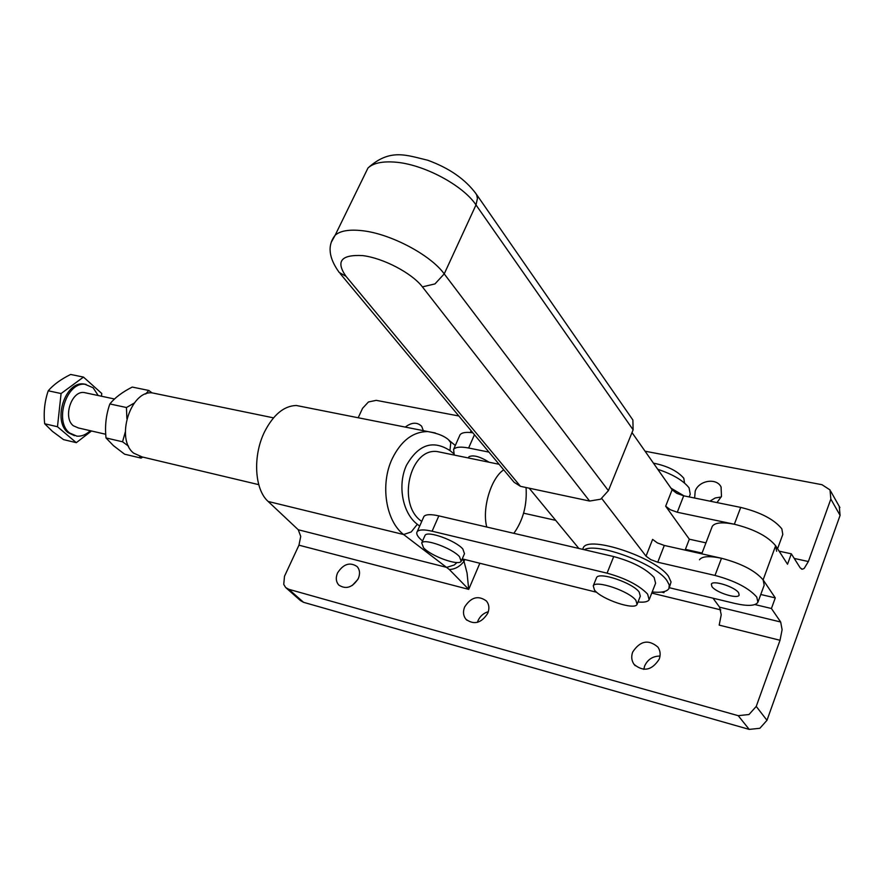 <?xml version="1.0" encoding="UTF-8"?>
<svg xmlns="http://www.w3.org/2000/svg" width="885" height="885" viewBox="0 0 885 885"><rect width="100%" height="100%" fill="white"/><g stroke="black" fill="none" stroke-linecap="round" stroke-linejoin="round"><path stroke-width="1.33" d="M364.056 176.026L367.983 167.995C373.271 163.117 382.265 161.17 394.953 162.121C423.107 164.046 462.855 185.087 475.997 204.933L444.226 273.885L434.955 283.919L422.41 286.873L589.62 501.054L600.661 499.195L608.393 490.666L444.226 273.885C430.431 254.736 390.019 233.485 361.854 230.653C349.155 229.292 340.26 230.808 335.161 235.211L331.643 241.616M340.194 273.62L514.074 482.259L520.468 486.33L346.035 276.363C335.537 261.374 341.09 254.449 362.684 255.599C383.271 258.088 411.846 273.078 422.41 286.873M475.123 192.432L476.661 194.888L477.424 198.483L475.997 204.933L633.118 429.822L632.886 420.043L631.746 418.362M633.118 429.822L608.393 490.666M589.62 501.054L520.468 486.33M258.752 484.648L142.242 456.97L133.646 453.131C115.238 439.015 130.56 390.031 152.32 392.907L156.678 393.803M503.709 469.824C490.943 478.188 481.849 508.665 486.761 527.029M513.853 533.334C523.135 520.269 527.194 505.003 526.055 487.513M711.938 527.228L712.27 526.343C714.826 522.592 722.182 521.896 734.351 524.241C754.153 529.208 767.926 536.376 775.647 545.746L787.528 564.243L791.323 553.822L800.217 567.882L802.33 569.232L801.401 569.022M699.493 559.785C701.971 556.245 709.305 555.736 721.496 558.258C741.364 563.48 755.226 570.681 763.113 579.852L775.282 597.895L760.757 594.488M754.905 604.566L771.421 608.504L780.681 622L782.108 629.711L780.028 640.275L756.232 706.418L749.009 714.516L738.212 715.677L288.798 589.299L285.689 587.552L283.742 584.41L284.494 576.279L298.953 545.182L300.734 536.41L298.256 529.75L268.155 501.463C254.449 489.46 252.59 455.631 264.659 431.603C273.476 414.578 284.019 405.872 296.287 405.485L302.736 406.757M435.343 432.975L427.875 431.57C413.007 431.615 401.115 440.675 392.188 458.762C380.041 484.283 385.705 520.955 403.626 534.529L411.226 531.951L417.311 524.285C402.542 513.156 397.31 485.223 406.414 465.388C418.317 444.524 432.82 439.591 449.945 450.565L450.764 442.732L448.795 440.122M405.275 427.09C411.702 422.211 417.167 421.957 421.68 426.293L423.329 430.674M357.872 579.443L352.241 585.494M337.539 572.949C343.358 563.955 349.885 561.809 357.098 566.544C359.852 569.752 360.261 573.745 358.314 578.524C352.551 587.496 346.057 589.687 338.844 585.096C335.979 581.854 335.537 577.805 337.539 572.949M488.343 611.69C483.575 613.084 480.146 616.071 478.033 620.662L477.435 622.343M464.625 607.01C471.03 597.087 478.309 595.096 486.462 601.037C489.151 604.466 489.593 608.526 487.79 613.228C481.462 623.106 474.227 625.175 466.074 619.423C463.253 615.938 462.766 611.8 464.625 607.01M660.022 656.062C652.82 656.106 647.687 659.413 644.634 666.007L643.793 669.359M632.686 652.057C640.098 640.751 648.528 639.114 657.964 647.145C660.354 650.752 660.774 654.767 659.214 659.17C651.924 670.421 643.55 672.169 634.103 664.403C631.525 660.719 631.06 656.593 632.686 652.057M721.253 496.972L715.235 497.967L709.914 501.142M694.625 498.034L695.201 491.12C698.796 480.389 716.573 477.48 721.076 486.993L721.485 496.397L716.972 502.58M268.155 501.463L403.626 534.529L449.315 569.497L468.718 589.366L467.059 573.06L464.005 561.356L462.136 559.132M298.256 529.75L446.715 567.385L454.304 564.962L456.992 562.517M738.212 715.677L749.208 729.395L759.861 728.289L766.985 720.313L756.232 706.418M645.077 451.217L821.999 484.703L830.019 489.925L830.838 499.085L808.37 561.521L804.166 568.458L802.33 569.232M286.12 587.928L300.458 600.572L303.555 602.32L288.798 589.299M358.193 417.753L362.562 408.328L368.437 401.967L376.247 400.352L458.839 415.983M780.028 640.275L719.184 625.12L721.22 614.787L719.627 607.198L713.011 598.194M421.736 521.442L421.503 521.265C396.69 504.24 409.722 447.71 437.267 451.571L442.821 452.711M702.059 553.081L685.41 549.353M555.692 520.347L523.599 513.178M830.838 499.085L840.086 515.38L839.245 506.308M749.208 729.395L303.555 602.32M449.315 569.497C454.901 569.343 459.802 566.621 464.005 561.356L464.791 559.519M427.875 431.57L296.287 405.485M840.086 515.38L766.985 720.313M779.143 551.178L791.323 553.822M775.282 597.895L771.421 608.504M653.44 463.154C667.246 465.886 677.357 470.909 683.784 478.21L684.547 483.044M596.291 578.281L596.567 577.606C599.001 571.467 632.532 582.739 639.18 592.043L640.309 596.136L637.288 603.847M635.917 600.373C629.224 591.136 595.66 579.775 593.26 585.837L594.521 590.118C601.49 599.322 634.545 610.528 637.056 604.433L635.917 600.373M738.643 592.817C734.981 586.855 712.757 579.819 711.352 584.133L711.894 586.523C715.666 592.463 737.692 599.444 739.152 595.118L738.643 592.817L739.152 595.118C737.692 599.444 715.666 592.463 711.894 586.523L711.352 584.133C712.757 579.819 734.981 586.855 738.643 592.817M470.499 432.079L471.196 430.807M424.723 536.111L425.077 535.303C427.665 530.447 455.554 540.503 462.833 548.988L464.481 553.689L461.505 560.603M459.514 556.687C452.191 548.246 424.28 538.135 421.725 542.914L423.539 547.771C431.072 556.189 458.563 566.146 461.196 561.344L459.514 556.687M422.565 541.023L419.789 538.478C416.923 535.447 416.083 533.146 417.266 531.553C419.191 529.507 424.147 529.396 432.101 531.21L607.066 573.17C625.629 578.325 639.147 585.306 647.621 594.1L649.159 599.764C647.798 601.833 644.081 602.563 638.019 601.966M423.439 517.592L423.959 516.409C425.917 514.285 430.873 514.108 438.838 515.878L613.714 556.565C632.244 561.599 645.707 568.557 654.115 577.451L655.597 583.226L649.468 598.957M596.7 592.275L462.247 558.889M584.266 549.718C596.789 542.029 655.453 563.656 666.87 580.471L669.27 584.996L668.916 588.591C666.87 591.744 661.294 592.873 652.201 591.965M669.359 587.452L671.051 581.987L668.485 576.301C655.697 557.351 588.237 535.06 583.303 547.738L582.706 549.22M671.007 488.199L684.061 495.888M657.754 469.293C672.843 474.338 683.275 480.522 689.061 487.845L690.245 494.195L689.183 496.927M468.74 457.257L468.973 456.715C473.398 454.724 480.101 456.572 489.117 462.247M454.259 455.067L453.585 449.403C455.664 446.969 460.676 446.505 468.63 448.009L488.951 452.113M459.459 436.106L460.056 434.756C461.881 432.522 466.141 431.869 472.856 432.798M601.756 498.532L646.028 556.156L650.763 559.619L657.754 562.218L715.003 575.438C734.893 580.792 748.821 588.005 756.775 597.087L757.892 602.298C755.347 605.948 747.759 606.336 735.125 603.493L669.292 587.717M758.124 601.678L764.186 585.173L763.113 579.852C755.226 570.681 741.364 563.48 721.496 558.258L664.303 545.448L657.323 542.881L652.61 539.385L646.028 556.156M705.964 542.859L689.327 539.208L665.664 506.209L670.321 509.727L677.268 512.249L734.351 524.241C754.153 529.208 767.926 536.376 775.647 545.746L776.632 551.255M632.001 432.577L672.124 489.792L676.748 493.321L683.685 495.81L740.712 507.404C760.481 512.26 774.198 519.406 781.853 528.865L782.794 534.474L777.561 548.722M578.867 548.457L529.164 488.177M689.327 539.208L685.112 550.105M663.241 591.799L663.905 592.651L661.515 592.076M664.325 591.545L663.905 592.651M86.077 384.389L83.478 383.957C65.036 381.424 52.414 421.028 68.068 432.621L74.484 435.674M98.213 395.54L93.113 387.763L84.993 384.278C66.563 381.745 53.941 421.382 69.594 432.975L76.895 436.15C81.597 436.515 86.055 434.701 90.27 430.696M86.409 393.028L83.964 392.509C71.353 390.727 62.669 417.775 73.344 425.762L78.422 427.964L105.746 434.269M91.52 430.984L76.309 442.666L57.481 426.736L61.087 393.548L83.478 377.087L101.775 393.493L101.476 396.237M76.309 442.666L63.554 439.624L52.381 431.327L44.67 423.76L57.481 426.736M61.087 393.548L48.233 390.783C44.648 401.248 43.453 412.244 44.67 423.76M83.478 377.087L70.634 374.455C60.855 379.322 53.388 384.765 48.233 390.783M139.741 456.505L141.025 458.109L124.586 454.182L113.468 445.675L106.023 437.942C104.751 426.061 106.034 414.733 109.873 403.947C114.873 397.719 122.329 392.088 132.252 387.066L148.802 390.462L145.66 394.013M141.025 458.109L142.817 457.114M125.316 431.913L122.55 441.792L128.524 446.151M122.55 441.792L106.023 437.942M134.277 403.051L126.455 407.52L126.876 418.572M126.455 407.52L109.873 403.947M152.054 392.896L148.802 390.462M632.797 419.877L476.263 194.069C465.433 179.323 449.237 168.05 427.687 160.229C406.514 155.273 390.086 148.027 367.983 167.995L335.161 235.211C327.251 245.377 328.601 257.778 339.209 272.436L346.035 276.363M479.847 563.258L468.718 589.366L298.953 545.182M419.678 526.11L417.311 524.285M449.945 450.565L453.374 453.374M808.37 561.521L794.243 558.446M651.758 593.083L720.777 609.876M780.681 622L719.627 607.198M775.647 545.746L763.113 579.852M432.101 531.21L438.838 515.878M607.066 573.17L613.714 556.565M474.46 434.723L468.63 448.009M672.124 489.792L665.664 506.209M721.496 558.258L715.003 575.438M740.712 507.404L734.351 524.241M683.685 495.81L677.268 512.249M664.303 545.448L657.754 562.218M152.32 392.907L273.498 417.853M437.267 451.571L499.107 464.293M712.27 526.343L701.761 553.833M839.909 507.57L830.683 491.197M427.864 431.57C438.119 433.362 445.343 436.405 449.525 440.719L455.31 445.487M635.242 665.719L634.103 664.403M466.826 620.175L466.074 619.423M596.567 577.606L593.26 585.837M470.931 431.117L470.322 432.499M468.973 456.715L468.419 457.976M425.077 535.303L421.725 542.914M417.266 531.553L423.959 516.409M583.303 547.738L582.651 549.342M460.056 434.756L453.585 449.403M83.478 383.957L84.993 384.278M83.964 392.509L114.53 399.002"/></g></svg>
